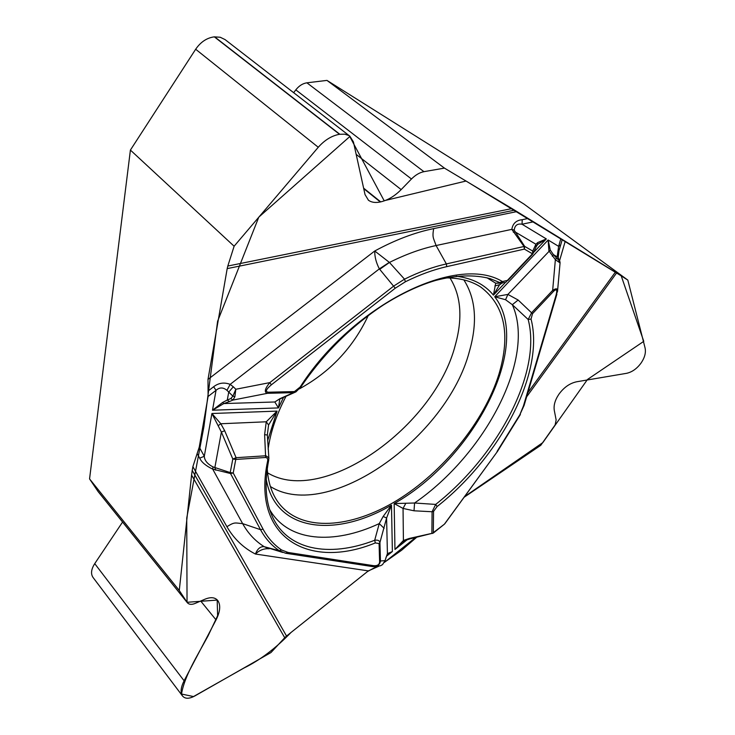 <?xml version="1.0" encoding="UTF-8"?>
<svg xmlns="http://www.w3.org/2000/svg" width="735" height="735" viewBox="0 0 735 735"><rect width="100%" height="100%" fill="white"/><g stroke="black" fill="none" stroke-linecap="round" stroke-linejoin="round"><path stroke-width="1.1" d="M464.107 497.264L540.785 445.3L555.145 424.922L556.138 419.933L554.337 410.654C553.446 405.564 554.962 400.116 558.876 394.3L559.105 393.969C564.085 387.235 569.974 383.156 576.791 381.75L626.339 373.362C631.696 372.268 636.455 369.043 640.598 363.687L640.745 363.485C644.641 357.982 646.093 352.818 645.091 347.995L627.809 280.09L616.619 272.924L526.637 396.827M384.341 562.45L415.606 537.524M286.531 636.051L284.721 637.732L191.578 475.076L192.221 470.437L286.531 636.051L368.336 570.893L379.012 566.134M191.578 475.076L179.276 590.49L187.342 602.7C189.07 604.611 191.679 604.85 195.161 603.417L204.955 599.209C210.605 596.912 214.785 597.261 217.514 600.238L218.065 600.973C220.785 605.475 220.114 611.786 216.053 619.908L184.099 680.785C180.782 687.427 180.231 692.462 182.445 695.889L182.528 696.008C185.101 699.022 189.262 698.976 195.005 695.861L270.994 652.533L284.721 637.732M179.276 590.49L89.56 478.917L130.407 150.078L234.116 246.225L227.813 266.042L512.001 208.575L444.436 168.113L326.965 80.4L523.917 204.045L627.809 280.09M192.221 470.437L192.882 466.633L226.913 526.692C233.923 538.81 243.423 547.924 255.422 554.034C257.452 548.834 260.337 546.381 264.095 546.665L279.318 550.726C271.518 545.443 265.262 538.424 260.521 529.678L242.623 523.614C234.906 523.081 235.099 521.584 226.913 526.692M512.001 208.575L514.61 210.164L227.188 268.615L207.996 379.416L208.097 396.459L199.249 447.082L192.882 466.633M227.188 268.615L227.813 266.042M514.61 210.164L516.935 211.588L433.659 228.613C414.834 232.462 395.191 239.922 374.74 250.993L389.449 262.45L404.507 279.171C418.987 272.014 432.933 266.934 446.356 263.92L436.085 245.536C433.292 237.405 432.171 237.754 433.659 228.613M527.859 392.683L615.37 272.134L516.935 211.588M615.37 272.134L616.619 272.924M299.503 388.815C330.355 371.837 353.278 347.407 368.263 315.535M326.965 80.4L306.899 82.816C302.728 83.441 299.035 85.793 295.81 89.863L293.66 92.683M444.436 168.113L423.93 171.668C419.639 172.532 415.486 174.967 411.462 178.991L401.163 189.602C394.713 196.089 387.896 200.186 380.721 201.877L380.317 201.969C375.319 202.998 371.359 202.401 368.419 200.186L365.047 194.619L353.425 141.901L349.878 136.196L348.757 135.47L344.706 134.174L339.524 134.284C331.797 135.69 324.705 140.008 318.264 147.266L234.116 246.225M349.594 135.975L225.039 39.58L220.234 37.255L214.326 36.851C206.902 37.825 200.683 41.95 195.666 49.245L130.407 150.078M89.56 478.917L98.159 491.642L187.25 602.59M122.58 522.052L94.732 563.635C91.204 569.212 90.616 573.787 92.977 577.37L182.602 696.109M267.237 468.709C268.156 482.968 272.171 494.655 279.282 503.778C301.929 532.259 351.128 528.529 397.203 500.25C443.389 471.852 484.209 421.568 498.973 374.078C510.807 334.085 504.669 305.034 480.58 286.935C471.19 280.899 459.623 277.894 445.888 277.904M286.034 396.248C276.415 414.77 270.443 432.4 268.119 449.122M514.224 230.184C514.757 225.379 517.366 223.394 522.043 224.23L522.217 219.701C516.246 220.27 512.782 223.486 511.826 229.357L514.224 230.184L524.652 246.363L524.027 246.491L511.826 229.357L436.085 245.536C421.146 248.724 405.601 254.365 389.449 262.45L379.719 269.322L379.352 268.872C376.173 262.735 374.629 256.781 374.74 250.993L207.996 379.416M208.06 391.038L213.637 386.739C218.69 382.88 224.193 382.09 230.147 384.368L226.977 390.34L232.894 396.165L235.825 389.256L234.869 396.744L232.949 400.07L230.808 398.545L227.28 400.042L222.641 402.44L212.498 410.213L278.464 407.916L279.842 398.737L274.807 401.981L280.265 398.535L293.486 392.646L267.457 393.308C263.975 392.398 264.765 388.833 269.818 382.613L393.822 285.988L404.507 279.171L405.417 281.753C419.713 274.688 433.485 269.644 446.733 266.64L524.367 249.11L532.452 253.796L532.728 251.067L533.178 251.885L532.599 254.255L507.839 280.559M197.145 453.568L199.7 458.171C201.555 462.214 205.883 465.852 212.691 469.114L213.021 466.909L230.211 472.577L230.533 473.542L212.691 469.114L242.623 523.614C248.035 533.334 255.21 541.024 264.168 546.675L282.672 552.426M213.637 386.739L216.035 390.331C219.535 387.207 223.183 387.207 226.977 390.34M199.7 458.171L204.302 456.26L199.249 447.082M506.066 282.102L507.361 280.439L502.409 281.56C457.354 253.823 353.333 304.079 300.146 387.023L294.45 391.571L268.431 392.214C264.995 391.819 265.978 389.357 271.362 384.818L269.818 382.613L235.825 389.256L233.307 386.785L228.741 392.086L227.28 400.042L229.421 401.558L223.835 403.561L212.498 410.213L216.035 390.331L208.097 396.459M499.377 285.088L493.433 295.139L495.712 283.205L486.882 277.729M505.423 282.46L495.712 283.205L502.253 283.168M533.463 252.61L546.344 238.93L537.698 242.568L535.925 244.24L536.026 247.107M267.347 434.991L268.569 424.995L266.254 421.789L277.077 411.113L211.91 413.511L220.812 423.755L224.68 430.728L236.091 457.694L233.215 472.991L263.075 529.163C267.733 537.799 273.898 544.745 281.579 549.982L288.148 552.472L373.702 565.693C377.331 565.959 379.306 564.728 379.609 562.009L380.454 560.989C379.876 564.829 377.257 566.694 372.59 566.593L372.167 566.538M379.609 562.009L379.076 543.523L375.309 542.935L374.694 540.262L379.251 523.596L383.165 516.457L391.479 505.129L386.592 518.019L379.931 542.494L380.454 560.989L385.057 560.621L384.901 561.154M375.309 542.935C309.04 570.185 251.517 538.103 267.531 461.497C268.119 459.191 267.494 457.859 265.657 457.482L235.834 459.439L232.811 459.026L236.091 457.694L265.923 455.764L268.826 457.804M283.517 397.396L278.464 407.916L274.807 401.981L223.835 403.561L222.641 402.44M268.569 424.995L277.077 411.113L267.604 440.724M233.307 386.785L230.147 384.368L379.352 268.872L389.311 262.367M213.021 466.909C207.417 464.015 204.514 460.459 204.302 456.26L211.91 413.511L221.382 432.07L224.68 430.728M265.657 457.482L264.618 434.661L267.356 435.028L268.891 458.566M282.552 397.828L280.265 398.535M295.654 392.031L293.486 392.646L294.45 391.571M267.531 461.497L268.661 460.404L268.835 457.942M268.431 392.214L267.457 393.308L232.949 400.07L229.421 401.558M300.146 387.023L300.881 386.987C323.492 353.7 350.981 326.377 383.358 304.997C401.356 293.614 418.794 285.428 435.671 280.43C456.251 275.065 474.424 274.477 490.208 278.657L499.846 282.58L502.409 281.56M234.869 396.744L232.894 396.165L230.808 398.545M218.451 425.491L220.812 423.755L266.254 421.789L264.618 434.661M446.733 266.64L446.356 263.92L524.027 246.491L524.367 249.11L524.652 246.363L532.728 251.067L535.925 244.24L515.042 231.874L513.306 232.205M562.211 239.674L559.105 250.323M560.695 244.884L558.628 246.354L557.323 255.734L559.96 261.853M405.812 503.291L403.046 508.436L394.162 503.576L414.577 503.006L435.68 504.421L437.114 506.544C500.351 456.738 545.03 372.507 531.038 319.054L532.517 313.689L553.519 291.363C556.56 288.543 557.452 289.654 556.202 294.689L557.516 291.354M437.114 506.544L433.549 511.395L433.319 532.654L444.399 524.184L497.466 451.437L444.84 523.733M560.061 262.928L555.366 259.685L548.889 250.865L548.135 240.005L494.71 296.756L505.561 299.724L512.323 304.694L528.171 319.495L531.635 312.715L552.656 290.38C556.11 288.083 557.736 288.35 557.543 291.17L557.497 291.483M402.596 541.814L394.961 549.477L403.405 540.482L409.22 538.47L433.319 533.05L444.399 524.184M407.346 539.619L394.961 549.477L394.162 503.576C473.726 458.879 533.04 345.744 494.71 296.756L507.894 294.423L518.138 300.018L512.323 304.694C536.228 357.761 485.431 454.212 414.577 503.006L414.016 510.797L403.046 508.436L403.405 540.482L404.507 540.739L409.864 538.902L409.22 538.47M433.549 511.395L432.088 511.744L435.68 504.421C498.1 455.314 542.108 372.149 528.171 319.495L531.038 319.054M533.096 221.887L522.043 224.23L546.344 238.93L537.671 244.433M552.288 256.23L553.418 254.604L550.276 250.056L548.135 240.005L558.628 246.354L560.777 238.903M558.618 258.435L557.323 255.734M559.859 261.495L557.58 257.075L553.418 254.604L556.496 258.068L555.366 259.685L552.656 290.38L553.519 291.363M494.866 285.952L499.901 284.629L501.261 283.591M505.561 299.724L507.894 294.423L550.276 250.056M559.059 261.963L558.894 260.3L556.496 258.068M537.698 242.568L537.432 244.764L536.385 246.39M269.212 548.769C264.131 548.338 259.538 550.092 255.422 554.034L368.336 570.893M377.174 566.134L380.583 565.739L382.549 564.599L385.057 560.621L387.418 553.666L392.38 551.535L387.648 553.657M288.148 552.472L285.465 553.198L279.318 550.726L281.579 549.982M268.817 548.659L264.095 546.665M269.727 509.695C288.166 541.87 333.424 545.058 379.251 523.596L384.12 528.3M268.661 460.395C264.545 482.16 265.464 500.14 271.426 514.335C285.961 550.212 328.839 558.086 374.694 540.262C377.716 539.784 379.462 540.528 379.931 542.494L379.076 543.523M383.165 516.457L386.592 518.019L387.418 553.666L385.903 557.911M373.702 565.693L371.928 566.501L286.586 553.391M386.068 557.369L384.993 560.989M432.502 533.454L431.886 533.004L432.088 511.744L414.016 510.797M263.075 529.163L260.521 529.678L230.533 473.542L233.215 472.991L230.211 472.577L232.811 459.026L221.382 432.07L214.859 467.579L215.741 470.189M290.977 632.513C275.68 648.343 259.969 660.205 243.855 668.087L193.507 696.559L181.536 694.033C184.191 676.65 197.274 655.739 208.06 635.894L217.615 615.719L217.183 600.091L187.039 602.287L186.736 518.065L203.907 426.704L217.597 321.269L258.803 217.128L349.786 136.563L384.157 200.738L466.045 181.03L621.213 275.855L643.768 341.343L587.476 379.481L542.825 442.608L464.584 496.603M416.69 537.257L401.576 550.276L385.011 561.917M375.943 566.961L367.463 571.582M450.004 277.977C461.056 295.709 462.829 318.016 455.342 344.908C434.67 426.704 322.729 506.608 267.568 472.807M423.93 171.668L306.899 82.816M411.462 178.991L295.81 89.863M401.163 189.602L356.172 154.368M380.721 201.877L363.623 188.151M380.317 201.969L363.733 188.656M339.8 134.248L214.592 36.823M339.524 134.284L214.326 36.851M318.264 147.266L195.666 49.245M187.039 602.287L97.838 491.2M217.927 600.771L217.22 599.916M218.065 600.973L217.073 599.769M216.053 619.908L200.71 601.037M182.445 695.889L92.977 577.37M182.528 696.008L93.069 577.499M184.099 680.785L94.732 563.635M463.84 279.879C475.811 298.667 477.667 322.5 469.408 351.358C446.898 437.885 328.122 522.695 270.379 486.515M522.217 219.701L527.831 218.534M386.481 556.23L392.38 551.535L391.479 505.129C334.875 538.47 275.046 531.341 266.226 479.165M456.251 276.222C472.32 278.207 484.714 284.509 493.433 295.139L505.322 282.516M271.362 384.818L395.255 288.212L405.417 281.753M507.361 280.439L532.452 253.796M395.255 288.212L379.719 269.322M565.224 241.291L559.555 260.741M556.202 294.689L523.439 405.95L519.82 414.816L497.08 451.428M500.719 283.756L501.362 283.067M518.138 300.018L532.517 313.689M519.82 414.816L524.11 405.389M523.439 405.95L524.156 405.251L556.891 294.184M377.395 566.611L375.75 566.354M368.226 200.03L368.75 200.453M282.516 397.856L294.698 392.426M281.477 398.324L279.787 399.068M295.837 391.948L300.881 386.977M558.242 257.066L558.94 251.002M557.543 291.17L560.042 263.112M497.466 451.437L520.371 414.531M560.015 262.083L560.061 262.707M532.544 254.319L533.224 253.162M533.242 253.106L536.008 247.125M285.456 553.198L286.31 553.345M371.919 566.501L286.531 553.382M382.503 564.636L380.528 565.748M409.864 538.902L433.319 533.05M404.388 540.795L402.569 541.851"/></g></svg>
